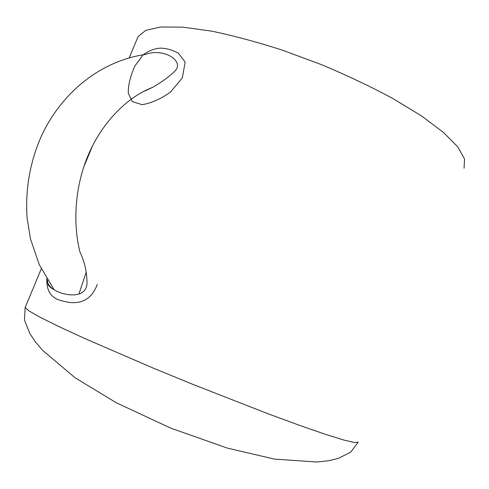 <?xml version="1.0" encoding="UTF-8"?>
<svg xmlns="http://www.w3.org/2000/svg" width="489" height="489" viewBox="0 0 489 489"><rect width="100%" height="100%" fill="white"/><g stroke="black" fill="none" stroke-linecap="round" stroke-linejoin="round"><path stroke-width="0.73" d="M46.675 278.699C47.335 283.534 49.823 287.22 54.145 289.757C61.333 294.861 85.697 300.362 86.987 283.724C87.091 272.618 84.738 262.018 79.933 251.945C72.623 222.953 74.866 185.166 88.98 153.344C102.99 121.4 127.916 96.663 152.849 87.244L143.381 91.516M47.519 280.075C47.757 283.987 47.091 285.71 54.145 289.757L39.23 264.573L30.532 239.084L27.133 218.345C25.104 189.604 29.89 162.097 41.492 135.838C62.427 91.082 102.103 60.599 145.539 54.444C152.446 51.81 159.738 51.907 167.421 54.744C174.83 57.708 181.523 64.792 174.652 71.339C168.986 76.773 161.718 82.073 152.849 87.244L142.519 91.975M46.852 279.928C46.651 291.688 51.761 298.651 62.182 300.821C70.593 303.351 89.065 306.792 97.293 284.372M182.324 77.959L170.465 92.079C160.698 99.016 151.242 103.21 142.097 104.664L132.378 101.645L128.326 93.356C127.977 85.948 130.135 76.865 134.805 66.107L143.149 54.823C148.693 50.807 154.408 48.576 160.294 48.124C166.388 48.246 172.428 49.939 178.412 53.197L185.154 62.115L182.324 77.959M464.049 168.247L464.55 159.011L457.838 146.975L443.523 132.47L421.689 116.07L393.04 98.601C370.962 86.718 347.068 75.385 321.365 64.603L282.654 50.251C257.055 42.005 233.308 35.624 211.401 31.107L182.88 27.158L160.863 26.987L145.924 30.281L138.1 36.553L137.067 39.028M358.125 442.08L354.788 442.588L344.122 440.112L325.888 434.464L300.399 425.662L268.602 413.975L193.014 384.433L153.864 368.358L84.97 338.62L59.028 326.646L40.275 317.349L29.047 310.98L25.147 307.55L25.355 307.068M138.1 36.553L129.218 57.873M92.684 145.526L83.741 166.969M41.272 268.871L25.147 307.55L24.45 319.971L29.86 333.614L35.556 342.062L42.69 350.43L75.172 377.838L116.296 402.759L170.814 428.162L227.434 448.12L274.561 459.116L316.945 462.013L328.553 460.748L338.449 458.364L350.76 452.099L358.003 442.429M79.047 293.675L86.15 272.367M146.847 90.288L147.036 89.701"/></g></svg>
